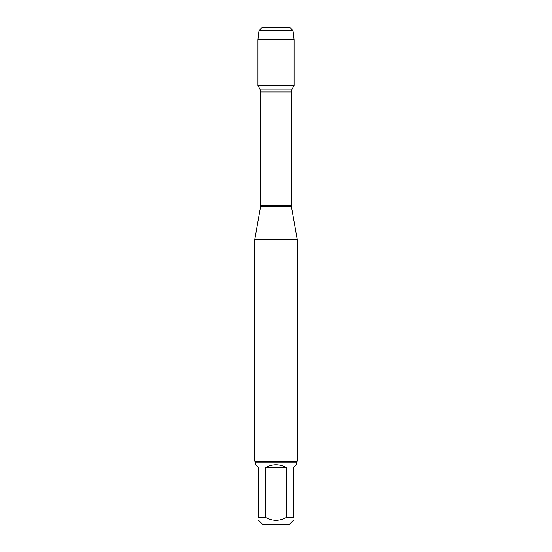 <?xml version="1.0" encoding="UTF-8"?>
<svg xmlns="http://www.w3.org/2000/svg" width="552" height="552" viewBox="0 0 552 552"><rect width="100%" height="100%" fill="white"/><g stroke="black" fill="none" stroke-linecap="round" stroke-linejoin="round"><path stroke-width="0.83" d="M276 27.6L262.021 27.6L258.998 30.622L257.929 39.634L257.929 85.629L259.93 89.093L260.689 91.922L260.606 206.427L291.394 206.427L297.231 239.513L254.769 239.513L254.769 461.272L297.231 461.272L297.231 239.513M257.929 85.629L294.071 85.629L257.929 85.629M293.34 520.363L289.303 524.4L262.697 524.4L258.66 520.363M286.716 467.786C279.574 463.763 272.426 463.763 265.284 467.786L286.716 467.786L286.716 517.321C279.574 521.274 272.433 521.274 265.284 517.321L258.66 517.321C258.66 521.274 258.66 521.274 258.66 517.321L258.66 467.786L255.617 464.743L255.617 462.121L296.383 462.121L296.383 464.743L293.34 467.786L293.34 517.321C293.34 521.274 293.34 521.274 293.34 517.321L286.716 517.321M265.284 467.786L265.284 517.321M296.383 462.121L297.231 461.272M258.998 30.622L262.021 27.6L289.979 27.6L293.002 30.622L258.998 30.622L257.929 39.634L294.071 39.634L294.071 85.629L292.07 89.093L259.93 89.093M293.002 30.622L294.071 39.634M257.929 39.634L257.929 85.629L276 85.629M276 39.634L276 30.622M260.689 205.441L291.311 205.441L291.311 91.922L260.689 91.922M260.606 206.427L254.769 239.513M291.311 91.922L292.07 89.093M291.394 206.427L291.311 205.441M255.617 462.121L254.769 461.272"/></g></svg>
